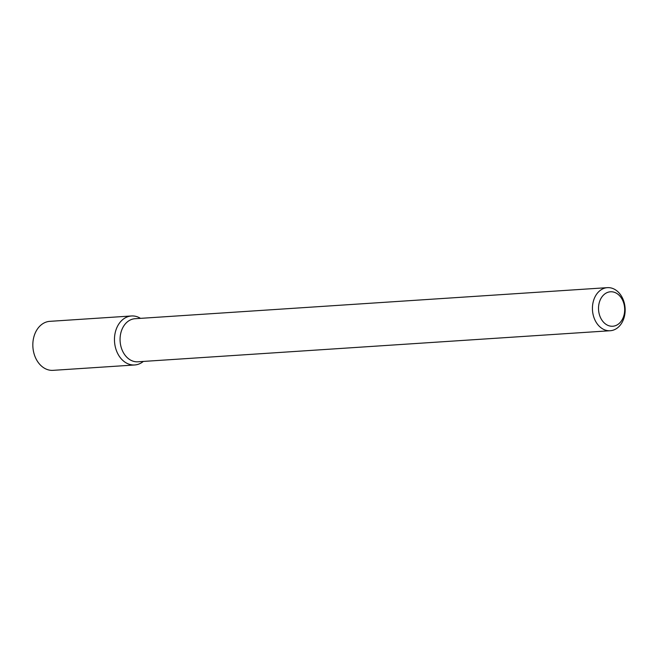 <?xml version="1.0" encoding="UTF-8"?>
<svg xmlns="http://www.w3.org/2000/svg" width="658" height="658" viewBox="0 0 658 658"><rect width="100%" height="100%" fill="white"/><g stroke="black" fill="none" stroke-linecap="round" stroke-linejoin="round"><path stroke-width="0.99" d="M134.693 364.976A24.552 18.588 -93.8 0 0 143.337 361.431A24.552 18.588 -93.8 0 1 114.533 341.699A24.552 18.588 -93.8 0 1 140.499 318.357A24.552 18.588 -93.8 0 0 131.468 315.972L49.835 321.343A24.552 18.588 -93.8 0 0 32.9 347.062A24.552 18.588 -93.8 0 0 53.059 370.347L134.693 364.976A24.552 18.588 -93.8 0 1 114.533 341.699A24.552 18.588 -93.8 0 1 131.468 315.972M610.205 330.735L137.843 361.793A21.582 16.343 -93.8 0 1 120.126 341.329A21.582 16.343 -93.8 0 1 135.013 318.719L607.375 287.653A21.582 16.343 -93.8 0 1 622.229 297.539A21.582 16.343 -93.8 0 1 623.578 319.138A21.582 16.343 -93.8 0 1 610.205 330.735A21.582 16.343 -93.8 0 1 592.488 310.263A21.582 16.343 -93.8 0 1 607.375 287.653M623.439 316.959A17.273 13.07 -93.8 0 1 600.836 318.291A17.273 13.07 -93.8 0 1 610.542 291.774A17.273 13.07 -93.8 0 1 623.439 316.959"/></g></svg>
